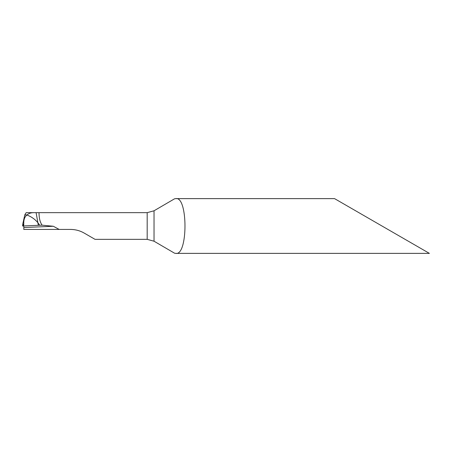 <?xml version="1.0" encoding="UTF-8"?>
<svg xmlns="http://www.w3.org/2000/svg" width="452" height="452" viewBox="0 0 452 452"><rect width="100%" height="100%" fill="white"/><g stroke="black" fill="none" stroke-linecap="round" stroke-linejoin="round"><path stroke-width="0.68" d="M22.832 223.819L22.6 226L23.199 225.972L22.854 223.616L24.826 214.802L26.171 212.66L38.934 212.66C39.256 213.762 38.612 220.051 42.081 225.175L53.325 226.26L23.854 227.542L23.673 225.955L39.714 225.254L23.668 225.955L39.714 225.254L37.861 222.661L39.714 225.254L42.081 225.175M33.951 212.66C31.131 212.604 28.775 213.384 26.883 214.999C31.233 216.604 34.889 219.158 37.861 222.661C34.889 219.158 31.233 216.604 26.883 214.999C24.532 216.994 23.504 220.084 23.798 224.282L22.809 224.282L22.854 223.616L22.606 226M23.798 224.282L23.431 225.966L38.33 225.311L36.143 212.903M23.199 225.972L23.668 225.955M26.883 214.999L24.826 214.802L26.883 214.999M175.749 198.62L334.548 198.62L429.4 253.38L175.749 253.38C188.077 255.962 188.032 195.959 175.749 198.62L174.562 198.795L154.03 210.785L147.182 212.66L38.934 212.66M23.854 227.542L23.781 229.424L70.518 229.424C75.461 229.463 80.027 230.689 84.208 233.091L95.027 239.34L147.182 239.34L154.03 241.215L174.562 253.205L175.749 253.38M53.325 226.26L59.155 229.424M147.182 239.34L147.182 212.66M154.03 241.215L154.03 210.785"/></g></svg>
